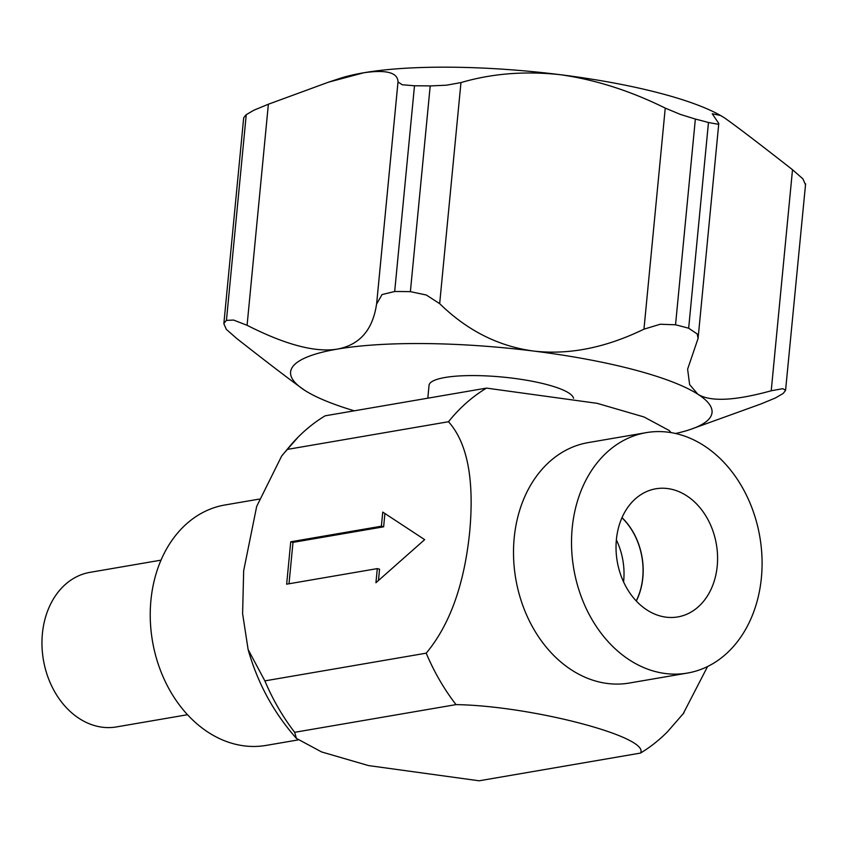 <?xml version="1.0" encoding="UTF-8"?>
<svg xmlns="http://www.w3.org/2000/svg" width="848" height="848" viewBox="0 0 848 848"><rect width="100%" height="100%" fill="white"/><g stroke="black" fill="none" stroke-linecap="round" stroke-linejoin="round"><path stroke-width="1.27" d="M683.043 714.027L707.571 666.528M671.086 432.639L669.199 430.498L643.992 416.962L597.119 403.33L486.487 388.108A201.464 155.894 80.3 0 0 448.486 421.732C467.396 442.826 474.467 479.555 469.686 531.897C464.322 584.452 449.822 624.881 426.205 653.172L264.873 680.88L248.114 649.515L242.602 613.645L243.673 570.715L256.679 506.426L281.631 456.086L287.154 449.44A201.464 155.894 -99.7 0 1 298.157 437.102A201.464 155.894 -99.7 0 1 325.144 415.817L486.487 388.108M687.442 673.068L629.439 683.022A121.964 94.382 -99.7 0 1 514.195 537.961A121.964 94.382 -99.7 0 1 588.152 442.614L646.165 432.65A121.964 94.382 80.3 0 0 572.209 527.997A121.964 94.382 80.3 0 0 687.442 673.068A121.964 94.382 80.3 0 0 761.398 577.721A121.964 94.382 80.3 0 0 646.165 432.65M717.217 566.104A64.999 50.297 -99.7 0 1 675.898 617.206A64.999 50.297 -99.7 0 1 616.39 539.604A64.999 50.297 -99.7 0 1 653.914 489.169A64.999 50.297 -99.7 0 1 717.217 566.104M636.318 601.009A61.416 47.53 80.3 0 0 642.837 577.679A61.416 47.53 80.3 0 0 621.997 517.63M621.944 517.757A61.279 47.414 -99.7 0 1 642.72 577.647A61.279 47.414 -99.7 0 1 636.233 600.914M623.587 581.929A61.279 47.414 80.3 0 0 623.683 580.912A61.279 47.414 80.3 0 0 616.358 539.879M187.535 714.716L116.483 726.916A78.408 60.674 -99.7 0 1 42.4 633.657A78.408 60.674 -99.7 0 1 89.941 572.358L160.993 560.157M297.987 739.944L266.155 745.403A121.964 94.382 -99.7 0 1 150.923 600.342A121.964 94.382 -99.7 0 1 224.868 504.995L259.212 499.101M426.205 653.172A201.464 155.894 80.3 0 0 456.012 704.614C531.664 705.822 650.776 737.135 640.463 753.088L479.131 780.796L368.477 765.574L321.604 751.943L296.418 738.407L294.669 732.312A201.464 155.894 -99.7 0 1 264.873 680.88M427.805 398.189L429.046 385.331A72.599 15.275 5.5 0 1 444.999 377.498A72.599 15.275 5.5 0 1 523.852 379.787A72.599 15.275 5.5 0 1 573.524 398.274M675.496 433.508A211.703 44.541 -174.5 0 0 689.678 429.692A211.703 44.541 -174.5 0 0 697.851 394.214A211.703 44.541 -174.5 0 0 533.657 351.061A211.703 44.541 -174.5 0 0 337.122 349.143A211.703 44.541 -174.5 0 0 304.771 390.366A211.703 44.541 -174.5 0 0 309.266 393.059A211.703 44.541 -174.5 0 0 354.263 410.814M689.678 429.692L760.857 403.987L775.422 397.966L782.99 393.557A284.292 59.816 -174.5 0 0 785.577 390.26L805.6 183.857M785.577 390.26L782.715 388.681L771.224 390.78C734.697 400.839 710.242 401.984 697.851 394.214L689.625 384.6L687.611 369.187L698.084 338.426L697.215 333.964L688.661 328.229A284.292 59.816 -174.5 0 0 675.538 324.784L660.232 324.243L643.961 329.172C605.557 347.818 568.785 355.111 533.657 351.061C498.476 346.334 467.153 330.529 439.667 303.648L426.3 295.009L410.39 291.648A284.292 59.816 -174.5 0 0 394.68 291.5L382.035 294.574L376.629 304.008M246.249 114.66L226.437 320.385A284.292 59.816 -174.5 0 0 223.851 323.682L243.662 117.957A284.292 59.816 5.5 0 1 246.249 114.66L253.806 110.251L268.371 104.23L328.515 82.171L363.728 72.769C386.412 69.494 397.839 72.568 397.998 81.97L402.238 84.758L414.492 85.775A284.292 59.816 5.5 0 1 430.201 85.924L446.504 85.192L460.962 82.585C491.872 73.49 524.976 70.861 560.274 74.698C595.285 79.638 630.276 90.778 665.245 108.109L680.435 114.427L695.349 119.059A284.292 59.816 5.5 0 1 708.472 122.504L717.419 124.137L718.786 123.469L712.214 113.738L720.599 115.519L724.468 117.851C736.753 126.5 759.426 143.8 792.509 169.717L802.918 178.864L805.377 184.535M328.515 82.171L339.55 78.525A211.703 44.541 5.5 0 1 363.728 72.769A211.703 44.541 5.5 0 1 560.274 74.698A211.703 44.541 5.5 0 1 719.963 115.158A211.703 44.541 5.5 0 1 721.288 115.911M376.713 303.033C373.099 329.596 359.902 344.966 337.122 349.143C315.297 352.641 285.278 344.691 247.086 325.293L233.603 320.067L226.437 320.385M398.041 81.631L376.724 302.863M243.662 117.957L223.851 323.682L226.321 329.353L236.719 338.49C269.781 364.407 292.465 381.695 304.771 390.366L307.941 392.306M287.154 449.44L448.486 421.732M377.296 568.605L286.656 584.177L290.737 541.787L381.377 526.216L382.745 512.086L424.657 539.635L375.94 582.735L377.296 568.605L379.554 569.199L378.462 580.509M289.009 583.774L292.995 542.381L383.635 526.809L384.907 513.517M290.737 541.787L292.995 542.381M381.377 526.216L383.635 526.809M640.463 753.088A201.464 155.894 80.3 0 0 667.45 731.813L683.976 712.818M294.669 732.312L456.012 704.614M771.224 390.78L792.509 169.717M708.472 122.504L688.661 328.229M675.538 324.784L695.349 119.059M665.245 108.109L643.961 329.172M460.962 82.585L439.667 303.648M394.68 291.5L414.492 85.775M397.988 82.076L376.745 302.704M268.371 104.23L247.086 325.293M430.201 85.924L410.39 291.648M296.418 738.407C273.681 712.702 257.58 683.075 248.114 649.515M282.575 454.867L298.167 437.091M698.105 338.214L718.775 123.522M719.963 115.158L720.599 115.508M309.266 393.059L308.63 392.709"/></g></svg>

